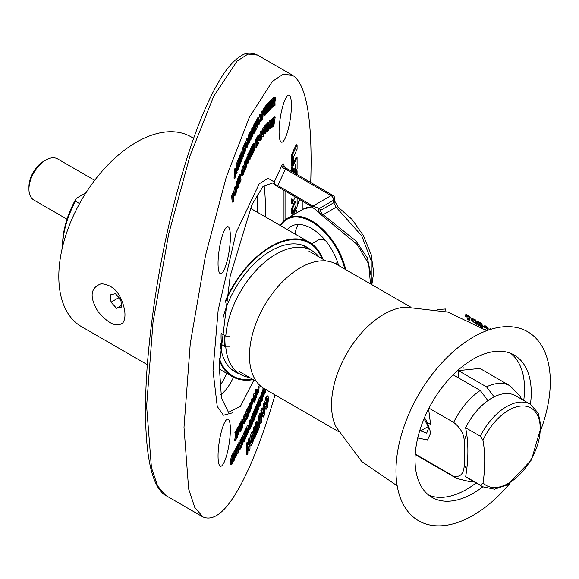 <?xml version="1.0" encoding="UTF-8"?>
<svg xmlns="http://www.w3.org/2000/svg" width="579" height="579" viewBox="0 0 579 579"><rect width="100%" height="100%" fill="white"/><g stroke="black" fill="none" stroke-linecap="round" stroke-linejoin="round"><path stroke-width="0.87" d="M261.028 423.387L260.782 416.272L260.072 416.525L259.508 421.071L259.682 426.672L258.987 428.359L258.827 423.039L259.993 414.832L261.064 413.182L261.404 413.891L261.715 421.7L261.028 423.387L260.109 423.242L259.913 416.952M258.06 428.004L257.908 422.902L259.074 414.687L260.145 413.037L261.064 413.182M255.165 433.099L255.715 431.84L255.585 423.155L256.273 421.563L257.192 421.707L257.329 430.385L258.343 428.047L257.293 428.199M253.515 431.912L253.457 428.214L254.152 426.622L255.071 426.766L255.23 437.21L254.543 438.802L253.674 438.672M249.918 438.137L251.279 432.933L252.343 431.572L253.262 431.717L253.906 434.764L253.03 441.943L251.243 445.36L250.591 442.24L252.198 433.078L251.279 432.933M251.243 445.36L249.99 444.875M257.561 404.272L257.872 401.442L258.791 401.58L258.972 408.542L258.596 409.44L257.764 409.31M256.381 406.118L256.743 404.142L257.662 404.287L258.545 406.979L258.429 402.441L257.51 402.304M255.629 408.803L255.947 406.053L256.866 406.197L256.996 413.261L256.627 414.13L255.809 414.007M254.456 410.634L254.825 408.68L255.744 408.825L256.598 411.64L256.511 407.03L255.592 406.892M253.667 421.078L254.673 417.481L254.644 415.91L253.689 418.147L254.586 412.798L253.522 415.288L252.603 415.143L252.582 413.956L254.029 410.569L254.948 410.714L255.078 417.777L253.667 421.078L253.117 420.991M253.269 418.465L253.421 418.103M253.045 416.113L253.407 415.273M250.678 420.397L251.452 416.308L252.06 415.852M252.401 423.973L251.865 424.487L251.626 423.56L252.003 422.366L252.415 422.684L252.871 419.16L252.386 417.683L251.597 420.542L252.372 416.446L252.987 415.997L253.023 421.671L252.401 423.973L251.865 424.487L250.939 424.349L251.481 423.835L250.852 424.197M250.845 422.981L251.083 422.221L252.031 422.627M251.59 422.301L251.93 420.202M251.431 424.827L251.438 426.043L249.925 429.423L249.006 429.278L249.563 426.795L249.52 420.788L249.904 419.934L250.823 420.079L250.866 426.086L251.431 424.827L250.859 424.733M247.175 425.703L247.66 425.058L248.579 425.203L248.094 425.847L247.175 425.703L246.502 428.351M245.648 430.718L246.024 428.279L246.944 428.424L246.871 435.915L246.502 436.689L245.735 436.566M244.497 432.332L244.895 430.602L245.814 430.747L246.538 434.047L246.582 429.162L245.662 429.025M242.688 436.248L244.106 432.274L245.026 432.419L244.953 439.91L244.251 441.357L243.759 442.016L243.39 439.381L244.302 433.91L245.026 432.419M238.02 453.343L238.222 446.916L237.267 448.645L236.348 448.501L236.391 447.183L237.723 444.766L238.642 444.911L238.396 452.648L238.02 453.343L237.093 453.198L237.238 448.638M234.596 451.207L235.277 449.087L235.892 448.92M235.899 457.388L235.132 454.92L235.515 451.345L236.196 449.224L236.811 449.058L236.97 451.642L235.899 457.388L234.459 457.555M231.101 463.96C230.471 464.763 230.232 463.902 230.391 461.376L231.426 455.984L232.143 454.776L233.062 454.92L232.722 462.925L231.6 464.568L230.681 464.43M235.009 195.47L234.524 194.16L235.458 187.553L236.427 186.134L236.905 187.451L235.979 194.008L235.009 195.47L234.032 195.311M233.576 193.256L234.538 187.408L235.508 185.997L236.427 186.134M242.644 175.408L242.16 173.599L243.296 166.969L244.352 165.905L244.063 167.541L243.325 168.265L242.601 172.535L242.905 173.714L244.143 170.277L244.468 170.479L243.491 174.265L242.644 175.408L241.725 175.263L241.233 173.454L242.377 166.824L243.433 165.76M242.543 172.839L243.223 170.139L244.143 170.277M245.243 169.35L244.729 167.403L245.909 160.89L246.64 160.014L247.153 161.968L245.988 168.431L245.243 169.35L244.324 169.206L243.817 167.526M243.868 165.775L244.989 160.745L245.72 159.869L246.64 160.014L247.103 156.12L248.022 156.265L248.051 161.635M251.518 156.316L251.648 148.673L252.922 146.161L252.039 150.612L252.871 148.969L251.981 154.014L252.813 152.371L252.791 153.804L251.518 156.316L250.598 156.171L250.62 154.919M250.693 150.627L250.729 148.528L252.003 146.024L252.922 146.161M252.321 152.299L252.343 151.365M252.408 148.897L252.415 148.528M252.48 146.096L252.509 145.04L253.595 143.346L254.514 143.491L254.753 144.851L254.261 147.746L254.717 150.185L254.232 151.09L253.797 148.767L253.667 152.154L252.806 152.914M265.768 133.706L265.32 130.89L265.747 125.788L266.174 125.31L265.891 132.142L267.252 124.08L265.768 133.706L264.502 133.662M264.668 127.59L264.827 125.643L266.174 125.31M265.841 125.252L266.333 123.942L267.252 124.08M266.839 124.015L267.353 122.755L268.736 122.589L268.272 122.893L268.917 124.492L268.294 127.214L268.468 130.499L268.012 130.977L267.845 127.843L267.476 131.534L266.478 131.882M270.733 122.263L271.066 119.187L272.376 119.035L272.673 124.087L273.288 118.326L272.369 118.181L273.701 118.015L272.76 126.772L271.544 126.946M272.282 119.021L272.369 118.181M273.093 117.921L274.272 116.922L275.199 117.067L273.809 126.07L272.818 126.236M234.017 178.137L234.915 168.207L235.841 168.351L237.137 172.252L236.688 173.49L236.42 172.68L235.487 175.227L234.936 178.274L234.017 178.137M248.326 138.33L248.775 134.531L249.701 134.675L250.649 137.563L250.7 132.62L249.781 132.482L250.222 131.571L251.141 131.708L251.069 139.221L250.642 140.096L249.665 139.785M249.752 134.849L249.781 132.482M253.942 133.619L253.081 130.369L252.943 135.486L252.502 136.318L251.583 136.174L251.793 128.379L252.212 127.583L253.132 127.72L254 130.984L254.138 125.853L253.211 125.708L253.66 124.876L254.579 125.021L254.369 132.815L253.942 133.619L253.001 133.387M253.161 127.814L253.211 125.708M254.188 124.963L254.224 123.783L255.484 121.496L256.403 121.641L255.491 126.005L256.316 124.514L255.636 124.405M256.54 127.018L256.852 119.064L257.901 117.551L258.82 117.696L259.052 119.144L258.031 123.03L257.901 126.403L257.46 127.163L256.54 127.018M261.332 118.225L261.636 117.067L260.999 114.085L261.751 111.103L262.323 111.465M263.973 115.858L263.452 113.289L263.8 108.28L264.234 107.701L265.153 107.846L264.769 114.439M264.835 107.795L265.334 106.218L266.253 106.362L265.906 111.371L264.892 116.003L263.669 116.075M265.631 106.268L266.905 104.278L267.824 104.423L266.767 113.412L265.638 113.839M267.18 104.321L267.636 103.446L268.555 103.59L267.838 112.145L266.832 112.529M268.055 103.511L268.533 102.396L269.452 102.534L268.866 109.54L269.481 108.838L268.931 108.751M269.394 102.526L269.923 100.912L270.842 101.057L270.067 109.67L269.38 110.061M270.407 100.992L270.95 99.718L272.043 99.776L270.95 99.718M270.531 106.5L270.422 104.951M271.616 103.149L271.732 101.969M271.949 99.762L272.036 98.893L273.216 97.837L274.135 97.981L273.049 101.846L273.816 101.159L273.129 101.05M272.897 104.929L273.078 103.265M273.31 101.079L273.411 100.095M273.65 97.902L274.128 97.113L275.445 97.084L275.047 97.258L275.611 99.154L274.96 101.788L275.047 105.291L274.605 105.631L274.518 102.295L274.084 106.029L273.31 106.29M255.288 393.358L256.084 389.11L257.004 389.254L256.656 392.598L257.119 392.005L257.423 393.112L256.273 397.657L256.613 389.595L255.694 389.45M250.816 402.434L251.966 398.345L252.885 398.49L251.597 408.723L250.642 403.505L251.105 402.477L251.3 403.556L252.885 398.49M251.597 408.723L250.678 408.579L250.338 406.711M249.795 403.773L250.186 402.333L251.105 402.477M243.947 423.054L243.296 423.155L243.643 421.555L244.577 421.736M243.976 421.65L244.15 420.477L243.332 418.61L244.085 415.034L244.808 415.208M241.696 421.309L242.232 418.957L243.151 419.102L242.572 427.599L242.138 428.431L241.284 428.301M242.138 428.431L241.725 424.074L241.052 430.508L240.625 431.333L239.706 431.189L239.655 429.64M239.496 424.523L239.916 423.394L240.835 423.539L240.973 427.939L241.581 422.105L240.661 421.961L241.052 421.215L241.971 421.353L242.355 425.297L242.717 419.927L241.798 419.782M240.502 423.481L240.661 421.961M238.331 427.845L239.337 424.494L240.256 424.639L238.686 434.872L238.034 428.706L238.49 427.867L238.62 429.14L239.561 427.425L240.256 424.639M238.686 434.872L237.759 434.735L237.433 431.594M237.144 428.873L237.571 427.729L238.49 427.867M294.899 207.767L294.899 209.381L293.712 211.928A9.525 2.012 98.8 0 0 292.576 215.265M294.899 209.381L295.818 209.518L295.818 205.784L292.171 213.651L291.251 213.506L291.251 209.149L294.899 201.289L295.818 201.427L292.171 209.294L291.251 209.149M299.502 199.458L297.099 204.633M296.159 170.747L295.297 173.512M218.051 455.984A23.797 5.03 -81.2 0 1 221.229 432.129A23.797 5.03 -81.2 0 1 227.482 419.196A23.797 5.03 -81.2 0 1 229.183 443.478A23.797 5.03 -81.2 0 1 220.223 466.117A23.797 5.03 -81.2 0 1 218.051 455.984M279.078 131.947A23.797 5.03 -81.2 0 1 282.262 108.092A23.797 5.03 -81.2 0 1 288.516 95.159A23.797 5.03 -81.2 0 1 290.209 119.44A23.797 5.03 -81.2 0 1 281.256 142.079A23.797 5.03 -81.2 0 1 279.078 131.947M218.051 263.445A23.797 5.03 -81.2 0 1 221.229 239.597A23.797 5.03 -81.2 0 1 227.482 226.657A23.797 5.03 -81.2 0 1 229.183 250.939A23.797 5.03 -81.2 0 1 220.223 273.577A23.797 5.03 -81.2 0 1 218.051 263.445M275.025 394.914C266.246 425.196 257.105 450.578 247.609 471.06C230.724 507.334 215.779 522.598 202.759 516.844L194.71 507.32L188.638 488.915L183.999 427.324L190.259 343.694L205.502 255.505L226.223 177.254L249.354 117.291L272.311 81.494L282.914 74.329L292.453 75.212C306.581 84.035 312.667 119.795 310.72 182.494M292.171 203.461L292.171 199.104L291.251 198.959L291.251 203.316L292.171 203.461L295.196 196.947M291.251 171.16L291.251 167.78L292.156 165.818M293.452 163.032L296.18 157.155L297.099 157.3L297.099 168.713L295.818 171.478L294.979 171.348M291.251 155.317L291.251 165.681L292.171 165.826L293.452 163.061L293.452 157.054L297.099 149.194L297.099 144.837L296.18 144.692L291.251 155.317L292.171 155.462L292.171 165.826M237.043 437.847L236.652 436.168L236.073 439.555L235.581 440.424L234.654 440.279L235.53 435.162L234.9 432.448L235.4 431.587L236.319 431.724L236.746 433.57L237.383 429.857L236.456 429.719L236.956 428.844L237.875 428.988L236.949 434.438L237.535 436.986L237.043 437.847L236.384 437.746M236.123 431.695L236.456 429.719M245.532 415.534L246.024 411.285L246.466 410.366L247.385 410.504L247.327 417.98L246.205 419.905L245.959 418.689L247.385 410.504M245.959 418.689L245.04 418.545L245.207 416.8M249.035 406.364L249.556 403.737L250.475 403.874L250.07 412.096L249.636 413.03L248.767 412.899M246.864 410.424L247.24 408.709L248.159 408.846L248.405 412.957L248.905 407.247L247.986 407.102L248.377 406.263L249.296 406.407L249.788 409.997L250.041 404.801L249.122 404.663M247.841 408.796L247.986 407.102M254.405 402.043L253.486 401.898L253.081 399.474L253.826 393.865L254.326 393.199L255.245 393.344L255.498 399.003L254.898 401.392L254.405 402.043L254.007 399.611L255.245 393.344M257.337 392.309L257.554 390.072M259.088 387.59L258.61 392.475L258.22 392.837L258.545 389.537L258.075 390.152L256.953 389.754M256.866 389.233L257.771 389.102L258.075 390.152M259.088 124.434L260.811 114.237L261.288 120.91L260.832 121.633L260.738 120.258L259.805 121.749L259.088 124.434L258.162 124.29L258.444 122.241M259.008 118.044L259.45 114.801L259.891 114.092L260.811 114.237M245.583 142.919L246.574 139.025L247.305 138.149L248.225 138.294L248.738 140.248L247.573 146.711L246.828 147.623L245.93 145.618M244.548 144.598L244.982 142.825L245.901 142.97L245.974 150.156L245.532 151.148L244.816 151.039M242.948 148.485L244.215 144.547L245.134 144.685L244.852 152.733L244.403 153.79L243.643 153.667M240.9 159.761L240.886 159.102M240.748 154.282L241.132 151.915L242.058 152.06L243.18 154.202L243.057 149.643L242.131 149.498L242.579 148.427L243.498 148.564L243.694 155.498L243.267 156.525L242.188 156.084M242.217 152.364L242.131 149.498M239.026 158.313L240.249 154.202L241.168 154.347L240.386 157.654L240.437 158.878L241.255 156.822L240.755 156.743M237.361 161.859L238.62 158.255L239.54 158.393L239.438 166.079L238.997 167.23L238.078 167.085L237.926 163.995M237.665 170.769L237.361 165.507L236.949 166.6L236.029 166.455L235.957 165.239L237.231 161.838L238.157 161.982L238.107 169.582L237.665 170.769L236.739 170.624L236.507 166.528M268.953 123.276L269.409 120.743L270.74 120.512L270.711 128.422L270.284 128.806L270.299 127.177L268.453 130.268M270.284 128.806L269.365 128.668L269.373 128.227M263.467 136.55L262.591 133.735L264.075 127.735L264.943 130.593L263.467 136.55L261.969 136.622M261.817 136.318L261.715 133.025M262.005 131.013L263.156 127.59L264.487 127.452L263.156 127.59M260.101 139.872C259.363 140.784 259.052 139.93 259.16 137.31L260.622 131.245L261.513 131.447M260.195 138.367L260.948 136.181L261.867 136.326L262.099 136.999L261.02 140.017L259.595 140.277M257.105 144.634L257.054 146.082L255.969 147.942L256.287 139.988L256.721 139.228L256.468 145.742L257.105 144.634L256.519 144.54L256.881 137.281L258.133 135.283L259.052 135.428L258.972 136.933L258.162 138.236L258.089 139.698L258.9 138.395L258.154 138.28M255.969 147.942L255.049 147.804L255.361 139.85L255.802 139.09L256.721 139.228M248.825 153.739L248.84 152.415L249.954 150.511L250.873 150.656L251.12 151.893L250.157 155.975L250.128 159.153L249.687 160.065L249.115 159.978M247.79 156.229L248.232 153.652L249.151 153.79L249.165 158.147L247.884 163.604L247.573 157.235L246.654 157.09M238.468 178.73L238.389 177.065L239.59 174.525L240.509 174.663L240.77 175.567L240.415 178.448L241.103 179.968L240.625 181.213L239.974 179.765L240.068 182.66L239.626 183.804L238.997 183.702M236.442 186.141L236.246 182.798L236.688 181.625L237.607 181.763L238.258 186.329L237.875 186.272M237.484 181.748L237.81 178.629L238.729 178.773L238.953 182.638L238.331 187.495L237.716 188.399L237.166 182.942L236.246 182.798M232.186 202.028L231.622 196.1L232.881 193.147L233.8 193.292L234.046 194.008L233.294 198.394L233.532 200.906L233.105 202.172L232.186 202.028M233.735 461.159L233.265 454.602L233.684 453.871L233.778 455.369L234.538 454.037L235.161 451.258L234.14 460.45L233.735 461.159L232.809 460.898M232.374 454.812L232.758 453.726L233.684 453.871M233.619 453.864L234.242 451.121L235.161 451.258M239.974 442.146L240.401 439.656L241.32 439.794L241.125 447.567L239.836 449.731L240.176 445.222L239.605 443.029L240.068 442.161L240.77 443.919L240.936 440.518L240.017 440.38M239.836 449.731L238.917 449.586L239.257 445.077L238.686 442.884L239.141 442.023L240.068 442.161M240.712 439.7L242.174 436.168L243.093 436.305L242.956 443.955L241.146 446.677M241.211 444.187L241.515 443.579M241.284 441.155L241.725 440.228M258.393 401.522L259.095 398.345L259.689 397.512L260.695 397.693L261.064 399.626L260.282 405.438L259.689 406.241L259.233 404.258L259.406 400.943L260.695 397.693M260.774 401.124L261.694 401.269L261.39 400.48L261.751 399.221L262.193 399.351L262.577 395.877L262.026 394.69L261.657 397.172L261.274 397.679L260.355 397.534L261.592 392.678L262.605 392.88L262.808 398.164L262.215 400.559L261.064 401.167M261.295 399.148L261.65 397.18M262.28 392.786L263.213 388.053M262.844 394.263L263.402 393.821M264.241 391.006L264.198 390.116M248.434 443.84L248.434 439.381L249.079 438.006L249.998 438.144L249.99 448.964L249.317 450.411L248.398 450.267L247.921 448.826M249.317 450.411L247.921 446.185L247.913 453.408L247.276 454.79L246.35 454.645L246.364 443.825L247.059 442.334L247.978 442.479L249.354 446.575L249.361 439.519L248.434 439.381M262.62 416.909L260.854 410.518L261.599 408.636L262.519 408.774L263.344 406.69L263.532 403.751L264.256 401.913L265.175 402.05L264.263 415.223L263.539 417.054L262.62 416.909M266.202 409.223L265.312 409.085L264.871 408.224L265.522 405.988L266.326 405.727L266.912 399.199M264.82 402L265.891 397.433L267.028 395.812L267.947 395.956L268.62 398.395L267.295 407.616L266.231 409.223L265.79 408.369L264.871 408.224M265.312 409.085L266.217 409.223M232.469 412.849L223.465 415.23L217.248 406.472L213.007 370.582L218.138 310.337L236.181 232.338L259.211 183.804L268.063 178.281L274.236 181.951A3.713 3.546 -35.3 0 0 274.41 183.963M297.02 212.703A9.525 2.012 98.8 0 0 296.093 210.43L295.63 210.365A9.525 2.012 98.8 0 0 294.175 212.001L293.712 211.928M296.093 210.43A9.525 2.012 98.8 0 0 293.719 214.606M257.669 55.128L247.95 54.1L237.101 61.07L213.579 96.519L189.89 156.127L168.619 234.292L153.001 322.409L146.617 406.169L151.43 467.644L157.604 485.926L165.833 495.523C163.987 494.929 161.418 492.28 158.125 487.576C153.232 479.665 149.744 467.318 147.674 450.527C144.88 427.425 144.786 398.555 147.384 363.916C152.038 308.375 161.027 254.586 174.337 202.549C188.045 149.621 202.715 109.576 218.355 82.428C226.099 68.901 233.894 59.912 241.74 55.461C246.024 52.551 251.337 52.436 257.655 55.121L292.453 75.212M253.247 379.592A77.412 44.692 -60 0 1 232.324 376.589A77.412 44.692 -60 0 1 219.369 360.276A77.412 44.692 120 0 0 232.324 376.589A77.412 44.692 120 0 0 253.247 379.592M225.607 300.501A77.412 44.692 -60 0 1 309.729 242.507A77.412 44.692 -60 0 1 322.793 259.124A77.412 44.692 120 0 0 309.729 242.507A77.412 44.692 120 0 0 271.023 246.343A77.412 44.692 120 0 0 225.607 300.501M147.334 364.647L81.501 326.643A109.569 63.256 -60 0 1 81.501 200.131A109.569 63.256 -60 0 1 191.07 136.868L193.625 138.345M97.989 311.488C89.209 296.94 90.295 287.691 101.26 283.739C113.441 284.759 121.235 293.633 124.644 310.358C125.404 315.982 124.811 320.136 122.864 322.807C116.755 327.678 108.468 323.907 97.989 311.488M292.171 213.651L292.171 209.294M295.818 209.518L297.099 206.754L297.099 198.061M297.099 174.561L297.099 170.819L296.195 170.675M297.099 170.819L296.115 173.989M292.171 171.695L292.171 167.924L291.251 167.78M294.139 172.839L294.139 168.026L293.452 169.517L293.452 172.441M295.818 171.478L295.818 164.414L295.131 165.905L295.131 171.022L294.255 172.904M292.171 167.924L297.099 157.3M297.099 144.837L292.171 155.462M295.355 209.446L294.175 212.001M302.224 209.699L302.224 201.051M299.886 199.683L297.099 205.697M237.383 429.857L237.875 428.988M235.581 440.424L236.456 435.307L235.827 432.593L234.9 432.448M235.827 432.593L236.319 431.724M236.456 435.307L235.53 435.162M238.743 430.291L238.968 432.404L239.351 429.169L238.743 430.291M239.8 425.471L238.881 425.333M239.561 427.425L238.642 427.28M238.034 428.706L237.115 428.561M242.717 419.927L243.151 419.102M241.581 422.105L241.971 421.353M240.625 431.333L240.408 424.356L239.489 424.212M240.408 424.356L240.835 423.539M244.866 423.191L244.215 423.292L245.105 420.897L244.251 418.755L245.004 415.179L245.728 415.346L244.693 417.828L245.539 419.992L244.866 423.191L243.296 423.155M244.975 416.576L245.344 416.822L244.895 416.757M245.728 415.346L244.085 415.034M244.251 418.755L243.332 418.61M244.476 420.007L243.549 419.862M245.069 420.615L244.15 420.477M245.105 420.897L244.186 420.759M246.907 415.975L246.488 418.204L246.907 415.975M246.386 417.792L246.466 418.204M246.944 411.43L246.024 411.285M246.915 414.593L245.995 414.448M246.451 415.679L245.67 415.556M246.893 417.51L246.408 417.43M250.041 404.801L250.475 403.874M248.905 407.247L249.296 406.407M249.636 413.03L249.1 409.056L248.123 416.279L247.732 409.766L246.813 409.628M247.732 409.766L248.159 408.846M248.123 416.279L247.342 416.163M251.474 404.526L251.807 406.313L252.097 403.143L251.474 404.526M252.422 399.517L251.503 399.38M252.249 401.428L251.329 401.29M250.642 403.505L249.723 403.368M254.688 400.364L255.194 396.731L254.774 395.254L254.543 400.096M254.746 394.01L253.826 393.865M254.007 399.611L253.081 399.474M256.613 389.595L257.004 389.254M256.663 393.915L256.707 395.804L256.989 394.133L256.598 394.075M258.212 388.198L258.791 386.62M258.22 392.837L257.402 392.714M273.679 106.348L274.62 97.59L273.701 97.446M274.62 97.59L275.047 97.258L274.128 97.113M274.656 100.695L274.96 98.821L274.656 100.695M274.801 99.371L275.22 99.436L274.96 98.821M274.605 105.631L274.135 105.559M273.816 101.159L273.664 102.736L272.89 103.431L272.666 105.711L273.44 105.016L273.274 106.637L271.602 107.614M272.101 107.694L272.955 99.038L272.036 98.893M273.44 105.016L272.745 104.908M272.955 99.038L274.135 97.981M271.717 101.434L271.913 105.812L271.015 108.91L270.494 107.73L271.5 106.283L271.066 102.628L271.869 99.863L272.369 100.63L271.964 102.005L271.515 101.94M271.066 102.628L270.704 102.57M271.5 106.283L270.581 106.138M270.921 106.558L270.35 106.471M271.015 108.91L269.894 108.874M269.648 110.104L270.422 101.491L269.503 101.347M270.422 101.491L270.842 101.057M269.481 108.838L269.351 110.394L267.896 111.508M268.309 111.573L269.025 103.019L268.106 102.874M269.025 103.019L269.452 102.534M267.418 112.623L268.135 104.068L267.216 103.923M268.135 104.068L268.555 103.59M266.333 113.947L266.861 107.057L266.174 107.506M266.463 107.549L266.586 105.957L265.667 105.812M266.586 105.957L267.824 104.423M264.892 116.003L264.371 113.433L264.719 108.425L263.8 108.28M264.856 114.57L265.819 106.941L264.9 106.804M265.819 106.941L266.253 106.362M264.719 108.425L265.153 107.846M263.242 111.609L262.671 111.24L263.242 111.609L262.345 113.564L262.982 116.517L262.149 119.86L261.527 119.151L262.555 117.204L261.925 114.229L262.671 111.24L261.751 111.103M261.925 114.229L260.999 114.085M262.555 117.204L261.636 117.067M261.057 117.696L261.94 117.834L262.041 118.333M261.527 119.151L261.158 119.093M262.149 119.86L260.926 119.962M262.569 112.746L262.866 113.093L262.446 113.028M260.369 114.939L259.45 114.801M260.651 119.021L260.485 116.726L260.043 119.991L260.651 119.021L260.188 118.948M260.832 121.633L259.964 121.503M257.46 127.163L257.771 119.209L256.852 119.064M257.771 119.209L258.82 117.696M258.089 121.554L258.545 119.39L258.089 121.554M258.625 119.882L258.22 119.817M256.316 124.514L255.44 127.431L255.375 129.493L256.2 127.995L256.157 129.464L254.898 131.744L254.398 131.665M254.898 131.744L255.144 123.92L254.224 123.783M256.2 127.995L255.426 127.879M255.144 123.92L256.403 121.641M252.502 136.318L252.712 128.516L251.793 128.379M254.138 125.853L254.579 125.021M252.712 128.516L253.132 127.72M250.642 140.096L249.694 137.223L249.643 142.144L249.202 143.056L248.536 142.955M249.202 143.056L249.274 135.551L248.355 135.406M250.7 132.62L251.141 131.708M249.274 135.551L249.701 134.675M246.314 145.676L247.494 139.163L246.574 139.025M247.494 139.163L248.225 138.294M247.501 140.516L246.763 144.692L247.059 145.959L248.29 141.24L247.964 139.959L247.501 140.516M248.29 141.24L247.363 140.849M247.559 145.387L246.792 145.264M246.64 145.242L247.371 141.095M245.532 151.148L245.46 143.961L244.541 143.816M245.46 143.961L245.901 142.97M244.403 153.79L244.287 148.058L243.506 148.969M243.875 149.027L243.846 147.703L242.927 147.558M243.846 147.703L245.134 144.685M243.267 156.525L242.138 154.398L242.268 158.943L241.827 160.014L241.371 159.942M241.827 160.014L241.631 153.088L240.712 152.943M243.057 149.643L243.498 148.564M241.631 153.088L242.058 152.06M241.255 156.822L240.546 161.881L241.371 159.833L241.414 161.092L240.155 164.233L239.344 164.11M240.155 164.233L239.909 157.481L238.989 157.343M241.371 159.833L240.632 159.717M239.909 157.481L241.168 154.347M238.997 167.23L238.736 161.874L238.208 162.916M238.324 162.938L238.266 161.7L237.347 161.555M238.266 161.7L239.54 158.393M236.949 166.6L236.876 165.384L235.957 165.239M236.876 165.384L238.157 161.982M234.936 178.274L235.4 169.553L234.473 169.415M235.4 169.553L235.841 168.351M236.181 171.956L235.733 170.617L235.573 173.613L236.181 171.956L235.667 171.876M236.688 173.49L236.152 173.41M273.411 126.331L274.222 119.216L273.549 119.404M273.853 119.455L274.041 117.805L273.122 117.667M274.041 117.805L275.199 117.067M272.369 127.069L272.072 122.031L271.457 127.778L270.719 128.039M271.052 128.089L271.985 119.332L271.066 119.187M273.288 118.326L273.701 118.015M271.985 119.332L272.376 119.035M268.634 130.289L270.328 120.888L269.409 120.743M270.328 120.888L270.74 120.512M270.299 125.708L270.306 122.994L269.727 126.222L270.299 125.708L269.836 125.636M267.057 131.969L267.831 123.356L266.912 123.218M267.831 123.356L268.272 122.893L267.353 122.755M267.947 126.287L268.222 124.405L267.947 126.287M268.077 124.832L268.511 124.898L268.222 124.405M268.012 130.977L267.534 130.897M265.32 130.89L264.921 130.825M265.747 125.788L264.827 125.643M266.832 124.565L265.913 124.42M262.591 133.735L261.672 133.59M263.966 129.305L263.025 133.177L263.141 135.016L263.575 135.001L264.509 131.165L264.219 129.124M263.141 135.016L263.575 135.001L263.105 134.929M264.509 131.165L263.59 131.02L263.611 130.022M262.996 134.162L263.59 131.02M261.02 140.017C260.282 140.929 259.971 140.075 260.08 137.455L261.542 131.39L260.622 131.245M262.432 131.592L261.542 131.39L262.432 131.592L262.063 133.076L261.404 132.975M260.08 137.455L259.16 137.31M261.447 132.917L262.063 133.076L261.447 132.917L260.507 136.832L261.115 138.511L260.572 138.424M260.789 138.75L261.867 136.326M258.9 138.395L258.827 139.872L258.01 141.175L257.908 143.303L258.719 142L258.647 143.512L257.076 145.459M257.402 145.51L257.8 137.426L256.881 137.281M258.719 142L257.973 141.884M257.8 137.426L259.052 135.428M256.287 139.988L255.361 139.85M253.226 152.979L253.428 145.184L252.509 145.04M253.428 145.184L254.514 143.491M253.797 147.399L254.326 145.64L253.834 145.807L253.797 147.399M254.326 145.64L253.957 145.575L254.326 145.64M254.232 151.09L253.696 151.01M251.648 148.673L250.729 148.528M252.813 152.371L252.01 152.248M252.871 148.969L252.249 148.868M249.687 160.065L249.759 152.552L248.84 152.415M249.759 152.552L250.873 150.656M250.171 154.579L250.591 152.357L250.171 154.579M250.345 152.718L250.591 152.357M248.159 161.946L248.724 159.319L248.709 154.767L247.79 154.622M248.709 154.767L249.151 153.79M247.573 157.235L248.022 156.265M244.729 167.403L244.106 167.302M245.909 160.89L244.989 160.745M245.916 162.236L245.178 166.419L245.474 167.678L246.705 162.96L246.379 161.679L245.916 162.236M246.705 162.96L245.778 162.576M245.974 167.107L245.207 166.991M245.055 166.969L245.786 162.815M243.296 166.969L242.377 166.824M243.281 165.681L244.352 165.905M242.16 173.599L241.233 173.454M243.462 172.976L242.615 172.846M239.626 183.804L239.308 177.21L238.389 177.065M239.308 177.21L240.509 174.663M239.872 178.65L240.343 176.66L239.807 177.297L239.872 178.65M240.075 176.617L239.923 176.986M240.625 181.213L239.988 181.111M237.853 185.96L238.258 186.329L238.519 183.992L238.287 179.953L237.368 179.808M238.287 179.953L238.729 178.773M237.166 182.942L237.607 181.763M234.524 194.16L234.054 194.088M235.458 187.553L234.538 187.408M235.544 188.711L234.965 192.937L235.363 193.784L236.464 188.674L236.16 187.813L235.544 188.711M236.464 188.674L235.61 188.544M234.958 192.771L235.544 188.537M235.892 192.872L234.965 192.735M233.105 202.172L232.541 196.245L231.622 196.1M232.541 196.245L233.8 193.292M233.192 197.294L233.482 195.036L233.192 197.294M232.027 464.105C231.39 464.908 231.151 464.047 231.311 461.521L232.345 456.129L233.062 454.92M232.396 462.216L232.62 456.911L231.701 460.913L231.918 462.954L232.396 462.216L231.672 462.107M232.345 456.129L231.426 455.984M231.311 461.521L230.391 461.376M233.265 454.602L232.345 454.457M233.858 456.484L234.01 458.959L234.372 455.572L233.858 456.484M234.756 451.975L233.836 451.83M234.538 454.037L233.684 453.907M235.277 449.087L236.811 449.058M236.572 452.387L236.145 450.592L235.53 454.262L235.95 456.028L236.572 452.387L235.696 452.25M235.132 454.92L234.763 454.862M235.552 453.741L235.631 452.756M237.267 448.645L237.31 447.328L236.391 447.183M237.31 447.328L238.642 444.911M240.936 440.518L241.32 439.794M240.821 445.005L240.155 448.081L240.77 446.981L240.821 445.005M240.017 447.48L240.075 448.066M240.85 443.767L240.379 443.695M239.605 443.029L238.686 442.884M240.176 445.222L239.257 445.077M239.619 448.334L238.693 448.197M240.77 446.981L240.061 446.865M241.537 446.735L241.559 445.439L242.594 443.42L242.623 441.719L241.667 443.601L241.689 442.313L242.644 440.431L242.688 438.354L241.617 440.445L241.646 439.157L240.726 439.012M241.646 439.157L243.093 436.305M242.644 440.431L241.725 440.286M241.689 442.313L241.255 442.247M241.667 443.601L241.226 443.528M242.594 443.42L241.819 443.297M241.559 445.439L241.175 445.381M244.584 439.432L244.627 434.467L243.788 438.614L244.092 440.373L244.584 439.432L243.788 439.309M244.302 433.91L243.383 433.765M246.582 429.162L246.944 428.424M246.502 436.689L245.764 433.295L245.358 439.034L245.431 431.543L244.504 431.398M245.431 431.543L245.814 430.747M245.358 439.034L244.96 438.976M248.471 432.52L248.102 427.099L247.327 434.938L248.094 425.847C248.709 424.791 248.963 425.427 248.861 427.758L248.854 431.702L248.471 432.52L247.718 432.404M247.327 434.938L246.886 434.865M248.102 427.099L248.471 427.331L248.029 427.259M249.925 429.423L250.483 426.94L250.439 420.933L249.52 420.788M250.439 420.933L250.823 420.079M250.483 426.94L249.563 426.795M249.918 428.199L248.999 428.055M252.871 419.16L252.068 419.037M251.626 423.56L250.845 423.437M252.372 416.446L251.452 416.308M251.923 415.736L252.987 415.997M251.597 420.542L250.823 420.419M253.522 415.288L253.501 414.101L252.582 413.956M253.501 414.101L254.948 410.714M254.622 414.723L253.819 414.6M253.667 416.96L253.211 416.887M253.689 418.147L253.269 418.081M254.673 417.481L254.022 417.379M253.645 419.884L253.226 419.818M256.511 407.03L256.866 406.197M256.627 414.13L255.759 411.235L255.484 416.786L255.353 409.729L254.434 409.585M255.353 409.729L255.744 408.825M255.484 416.786L255.064 416.721M258.429 402.441L258.791 401.58M258.596 409.44L257.691 406.668L257.452 412.168L257.279 405.213L256.352 405.076M257.279 405.213L257.662 404.287M257.452 412.168L256.982 412.096M260.673 400.654L260.058 399.648L259.631 403.295L260.239 404.28L260.673 400.654L259.812 400.523M260.376 399.235L260.058 399.648M259.913 404.714L260.239 404.28L259.696 404.2M260.014 398.49L259.095 398.345M259.406 400.943L258.48 400.798M259.233 404.258L258.856 404.2M259.616 402.977L259.761 400.806M262.577 395.877L261.766 395.746M262.301 394.328L262.026 394.69M261.035 399.105L261.759 399.286M261.274 397.679L261.976 393.546L261.057 393.402M261.976 393.546L262.605 392.88M264.733 388.979L264.379 390.145L263.901 389.956L263.575 391.824L264.813 391.925L263.662 396.42L263.387 395.464L264.451 392.975L263.459 393.829L263.85 388.813L262.931 388.668M263.192 392.823L262.273 392.678M263.387 395.464L262.982 395.399M263.575 391.824L264.545 391.057L263.626 390.912M263.901 389.956L264.379 390.145L263.865 390.065M265.508 389.421L265.623 391.744L265.247 392.736L264.806 392.671M265.247 392.736L265.066 389.168M249.361 439.519L249.998 438.144M247.276 454.79L247.284 443.97L246.364 443.825M247.284 443.97L247.978 442.479M252.198 433.078L253.262 431.717M253.197 436.428L252.777 434.214L252.212 434.894L251.3 440.699L251.706 442.913L252.278 442.197L253.197 436.428L252.278 436.291L252.205 434.923M250.591 442.24L249.998 442.153M252.278 442.197L251.373 442.059L252.278 436.291M254.543 438.802L254.376 428.359L253.457 428.214M254.376 428.359L255.071 426.766M258.343 428.047L258.372 429.813L255.65 436.081L255.629 434.308L256.635 431.977L256.504 423.3L255.585 423.155M256.504 423.3L257.192 421.707M256.635 431.977L255.715 431.84M255.629 434.308L255.187 434.243M255.65 436.081L255.216 436.009M259.993 414.832L259.074 414.687M258.987 428.359L258.35 428.257M260.572 415.787L260.782 416.272L260.224 416.185M263.539 417.054L261.773 410.663L260.854 410.518M261.773 410.663L262.519 408.774L262.909 410.258L264.263 406.827L264.451 403.889L265.175 402.05M264.118 409.02L263.199 411.358L263.814 413.826L264.118 409.02M264.451 403.889L263.532 403.751M264.263 406.827L263.344 406.69M265.79 408.369L266.441 406.132L267.245 405.865L267.918 400.393L267.491 398.381L266.268 403.223L265.573 404.374L265.023 404.287M267.918 400.393L266.999 400.248M267.245 405.865L266.326 405.727M266.702 406.653L265.522 405.988M265.573 404.374L266.81 397.57L265.891 397.433M266.81 397.57L267.947 395.956M321.953 258.639A76.689 44.279 120 0 0 271.023 246.936L271.023 246.936A76.689 44.279 120 0 0 225.318 302.245M219.427 358.589A76.689 44.279 120 0 0 252.401 379.107M371.277 284.369L371.19 260.593L361.694 235.798L336.138 207.21A3.713 2.012 -56.8 0 1 338.006 207.036L351.931 219.282L363.337 235.515L371.168 254.572L373.687 272.499L371.848 284.702M319.948 213.231A3.713 2.946 143.3 0 1 320.679 210.264L333.699 202.751L336.138 207.21L323.14 214.715L355.933 240.922L367.354 257.887L371.096 275.937M370.48 283.905L368.678 263.915L357.105 244.454L321.041 214.643A110.473 63.784 120 0 0 319.695 212.92A3.713 2.967 140.4 0 1 319.051 212.377L320.325 214.006A3.713 3.713 0 0 0 321.367 214.954M319.695 212.92L310.88 206.066L275.691 185.504L273.02 182.877L263.098 186.315L251.843 204.836L230.218 275.922L219.238 365.689L221.475 398.026L228.466 412.328L240.43 406.364L253.928 379.983M284.108 166.738C283.963 163.387 283.225 162.96 281.879 165.471L274.236 181.951A3.713 2.931 -155.1 0 0 277.819 185.533L312.978 206.059A3.713 2.157 120.3 0 1 311.104 206.233L311.104 206.233A3.713 2.157 120.3 0 1 310.88 206.066L275.72 185.541A3.713 2.157 120.3 0 0 275.951 185.714A3.713 3.713 0 0 1 274.793 184.65A3.713 3.546 -35.3 0 0 275.72 185.541L275.691 185.504M318.732 211.885A3.713 2.967 140.4 0 1 319.282 208.483A114.186 65.926 -60 0 1 320.679 210.264A3.713 2.142 -120 0 0 323.14 214.715A3.713 1.932 121.4 0 1 321.794 215.099M281.879 165.471A3.713 2.931 -155.1 0 0 285.469 169.054L331.072 195.615L312.978 206.059L319.282 208.483L333.699 200.168A3.713 2.142 0 0 0 334.785 198.648A3.713 3.713 0 0 0 332.939 195.434A3.713 2.157 -59.8 0 0 331.072 195.615A3.713 2.142 60 0 1 333.699 200.168L333.699 202.751A3.713 2.142 0 0 0 334.785 201.231L334.785 198.648M275.951 185.714A3.713 2.157 120.3 0 0 277.819 185.533L285.469 169.054L285.179 167.62L332.939 195.434M304.163 245.858A71.745 41.42 -60 0 1 306.457 247.494M235.002 371.262A71.745 41.42 -60 0 1 232.44 370.09M234.423 370.929A71.745 41.42 -60 0 1 232.295 369.981M303.997 245.793A71.745 41.42 -60 0 1 305.878 247.161M221.619 344.563A68.315 39.437 -60 0 1 221.098 334.496M224.818 346.408A68.315 39.437 -60 0 1 224.341 335.241M225.036 335.639A69.552 40.154 120 0 0 225.311 346.691M338.549 431.594L264.364 388.762A71.934 41.529 -60 0 1 253.341 331.123A71.934 41.529 -60 0 1 300.335 267.737A71.934 41.529 -60 0 1 336.298 264.176L410.482 307M397.187 485.824L361.709 461.499L336.196 427.186A74.032 42.737 -60 0 1 346.857 353.328A74.032 42.737 -60 0 1 405.488 307.167L447.958 312.103L486.765 330.667M476.09 482.951A82.175 47.442 -60 0 1 466.435 489.458A82.175 47.442 -60 0 1 436.219 497.122A82.175 47.442 -60 0 1 428.836 495.226M510.736 353.371A82.175 47.442 -60 0 1 516.063 358.821A82.175 47.442 -60 0 1 523.727 400.436M482.799 486.823A82.175 47.442 -60 0 1 473.137 493.33A82.175 47.442 -60 0 1 432.05 497.404A82.175 47.442 -60 0 1 432.05 402.514A82.175 47.442 -60 0 1 514.224 355.072A82.175 47.442 -60 0 1 530.436 404.308M541.054 429.292A109.12 63.002 120 0 0 534.388 336.696A109.12 63.002 120 0 0 403.947 426.737A109.12 63.002 120 0 0 473.137 515.332A109.12 63.002 120 0 0 509.744 483.53M437.543 309.548L445.664 308.983A110.719 63.922 -60 0 1 445.939 311.538M467.412 319.456L466.985 317.089L465.661 316.315A109.634 63.299 120 0 0 465.378 314.962L469.352 317.285A109.612 63.285 -60 0 1 469.634 318.638L468.31 317.864L468.708 320.071M465.378 314.962L466.037 314.419L470.01 316.735A110.56 63.835 -60 0 1 470.293 318.103L469.634 318.638M469.352 317.285L470.01 316.735M469.164 318.363L469.518 320.469M471.14 320.223L471.328 319.087L475.25 320.723L475.844 323.806M473.702 319.818L474.36 319.275L475.902 320.173L476.676 324.276M471.328 319.087L471.986 318.544L474.36 319.275M475.25 320.723L475.902 320.173M473.752 321.041L472.457 320.976L474.49 322.872M472.544 320.607L472.457 320.976M477.856 324.964A109.561 63.256 120 0 0 477.813 324.725L480.461 326.267A109.547 63.249 120 0 0 480.194 324.797L477.545 323.248A109.561 63.256 120 0 0 477.262 321.895L481.236 324.218L481.851 327.396M477.813 324.725L478.478 324.197L480.281 325.246M477.262 321.895L477.921 321.352L481.894 323.668L482.691 327.931M481.236 324.218L481.894 323.668M484.753 329.748L486.425 328.698L485.73 327.859L484.826 328.018L483.653 326.505L484.391 325.897L486.092 325.948L488.423 329.01L487.764 329.538L485.434 326.498L486.092 325.948M485.021 327.808L485.484 327.482M484.312 325.963L483.653 326.505L485.434 326.498M489.733 329.646L489.617 329.104L490.254 329.48M489.617 329.104L490.275 328.554L491.303 329.154M233.518 377.24A119.093 25.165 -81.2 0 1 220.809 394.328M264.089 185.323A119.093 25.165 -81.2 0 1 265.428 216.93M219.825 385.911A119.093 25.165 98.8 0 0 226.758 373.375M257.467 212.334A119.093 25.165 98.8 0 0 257.047 194.732M310.887 250.048A71.934 41.529 120 0 0 306.993 247.255A71.934 41.529 120 0 0 271.023 250.816A71.934 41.529 120 0 0 223.031 317.813M220.317 343.39A71.934 41.529 120 0 0 235.06 371.841A71.934 41.529 120 0 0 239.431 373.817M221.207 333.432L225.774 336.066A71.456 41.254 -60 0 1 225.976 333.822A71.456 41.254 -60 0 1 259.819 266.615A71.456 41.254 -60 0 1 311.806 250.584A71.456 41.254 -60 0 1 319.051 256.967M249.498 377.428A71.456 41.254 -60 0 1 240.35 374.352A71.456 41.254 -60 0 1 225.774 346.959L220.346 343.825M462.795 366.181L463.28 368.193M479.897 368.418L458.365 370.603L486.505 386.844A53.449 30.861 -60 0 1 510.099 385.86L479.897 368.418M415.23 454.074L453.632 476.249C460.435 477.472 463.974 473.629 464.264 464.72A41.543 23.985 120 0 0 466.754 469.193M428.959 408.152L453.632 422.395A53.449 30.861 -60 0 1 480.244 390.463L453.118 374.801M480.244 390.463L487.909 400.617M494.133 396.861L486.505 386.844M458.365 377.834L458.365 370.603M417.741 437.956L427.476 439.968L430.827 432.897L427.324 422.569L424.53 417.531M427.324 422.569L430.602 424.458L428.59 408.868M466.681 433.924A41.543 23.985 120 0 0 464.264 441.097A142.912 82.508 -60 0 1 464.264 464.72M62.583 246.734L62.583 245.141A68.503 39.553 -60 0 1 76.211 198.373L75.451 201.224L79.555 203.591M75.451 201.224A71.456 41.254 120 0 0 62.59 246.712M76.211 198.373L86.01 192.713M28.95 189.174L28.95 186.764A20.793 12.007 -60 0 1 43.657 161.295L45.741 160.094A23.746 13.708 120 0 0 28.95 189.174A23.746 13.708 120 0 0 33.871 200.044L67.019 219.188M94.681 180.315L57.618 158.914A23.746 13.708 120 0 0 45.741 160.094M464.264 441.097C463.967 433.953 460.428 427.722 453.632 422.395M229.957 336.059L225.774 336.066M225.774 346.959L229.957 346.951M420.043 429.618L420.694 430.899L426.672 433.135L428.75 427.758L424.856 420.137L423.633 419.674M428.156 426.593L420.694 430.899M482.973 440.272L480.331 436.24L465.581 427.722A47.637 27.503 -60 0 1 515.614 395.754L530.371 404.272L538.332 413.276L541.097 426.962L531.45 459.907L507.747 484.732L494.517 489.175L482.734 486.78A47.637 27.503 -60 0 1 480.432 485.173L483.06 482.922A44.684 25.802 120 0 0 529.814 461.593A44.684 25.802 120 0 0 529.698 407.377A44.684 25.802 120 0 0 482.973 440.272A142.912 82.508 -60 0 1 483.06 482.922M482.734 486.78L467.977 478.268A47.637 27.503 -60 0 1 465.675 476.655L480.432 485.173M465.581 427.722A142.912 82.508 -60 0 1 465.675 476.655M120.91 299.792L115.402 293.683L110.444 294.87L111.002 302.173L116.517 308.281L121.467 307.094L120.91 299.792M121.344 305.495L116.517 308.281M118.42 297.034L118.485 297.852L120.975 300.617M118.485 297.852L111.002 302.173M337.065 260.688A15.626 9.018 60 0 1 336.319 264.183M311.748 243.802L318.218 240.068A15.626 9.018 60 0 1 325.405 240.502M295.124 234.075A41.066 23.71 60 0 1 298.171 224.478M287.278 229.545A41.066 23.71 60 0 1 291.02 226.396A41.066 23.71 60 0 1 310.706 227.96A41.066 23.71 60 0 1 338.635 265.522M280.576 225.68A49.258 28.436 60 0 1 286.923 219.303A49.258 28.436 60 0 1 310.532 221.171A49.258 28.436 60 0 1 344.773 269.069M244.765 420.274L243.846 420.137M246.77 417.77L246.393 417.705M255.194 396.731L254.492 396.622M256.099 394.538L255.585 394.458M271.348 105.096L270.487 104.958M264.371 113.433L263.452 113.289M265.457 112.181L264.856 112.087M262.338 116.249L261.411 116.104M258.234 118.398L257.315 118.261M266.383 129.899L265.797 129.805M253.906 144.301L252.98 144.157M250.229 151.589L249.31 151.445M247.588 161.592L247.139 161.519M248.724 159.319L248.029 159.211M239.771 176.002L238.852 175.857M237.39 186.807L236.797 186.713M238.519 183.992L237.73 183.869M232.997 194.899L232.078 194.754M232.222 462.505L231.687 462.426M239.8 444.107L238.881 443.963M240.466 447.545L240.017 447.473M244.41 439.794L243.802 439.7M247.342 431.051L246.922 430.986M248.478 428.518L247.776 428.409M264.104 391.542L263.575 391.455M258.827 423.039L257.908 422.902M260.861 417.9L259.935 417.756M280.424 225.593A49.447 28.552 60 0 1 311.553 221.583A49.447 28.552 60 0 1 344.91 269.148M345.706 269.604A49.924 28.827 -120 0 0 311.886 221.004A49.924 28.827 -120 0 0 286.923 218.529A49.924 28.827 -120 0 0 280.222 225.47M280.178 225.448L286.923 218.529L303.092 209.193A49.924 28.827 60 0 1 312.132 206.855M285.056 219.781L285.056 191.027M321.041 214.643A3.713 2.946 143.3 0 1 320.325 214.006M415.201 454.508L456.65 478.435A53.449 30.861 -60 0 1 453.632 476.249M480.331 436.24A47.637 27.503 -60 0 1 530.371 404.272M165.826 495.515L202.759 516.844M309.729 242.507L250.338 208.223L309.729 242.507M232.324 376.589L219.209 369.018M243.564 423.444L244.483 423.589M244.504 414.578L245.424 414.716M245.279 419.761L246.205 419.905M255.346 397.512L256.273 397.657M256.2 391.867L257.119 392.005M259.899 386.171L260.818 386.316M262.019 110.9L262.938 111.045M245.909 147.486L246.828 147.623M261.129 130.883L262.048 131.02M246.965 163.459L247.884 163.604M236.797 188.255L237.716 188.399M235.696 448.682L236.616 448.819M242.84 441.878L243.759 442.016M251.025 424.393L251.945 424.53M258.77 406.103L259.689 406.241M262.54 393.684L263.459 393.829M262.736 396.275L263.662 396.42M265.298 389.392L266.217 389.537M303.092 209.193L312.067 206.819M338.006 207.036L334.785 201.231M311.104 206.233L319.051 212.377M283.978 167.295L283.898 166.151L285.179 167.62M283.978 190.397L283.978 220.679M325.926 260.934L308.868 251.083M256.381 381.402L239.315 371.552M231.166 369.047L240.35 374.352M302.622 245.279L311.806 250.584M457.294 370.828L458.365 371.45M521.65 399.235L520.405 396.658L510.099 385.86M456.65 478.435L470.988 481.967L474.013 481.75M286.923 219.303L289.087 218.051"/></g></svg>
